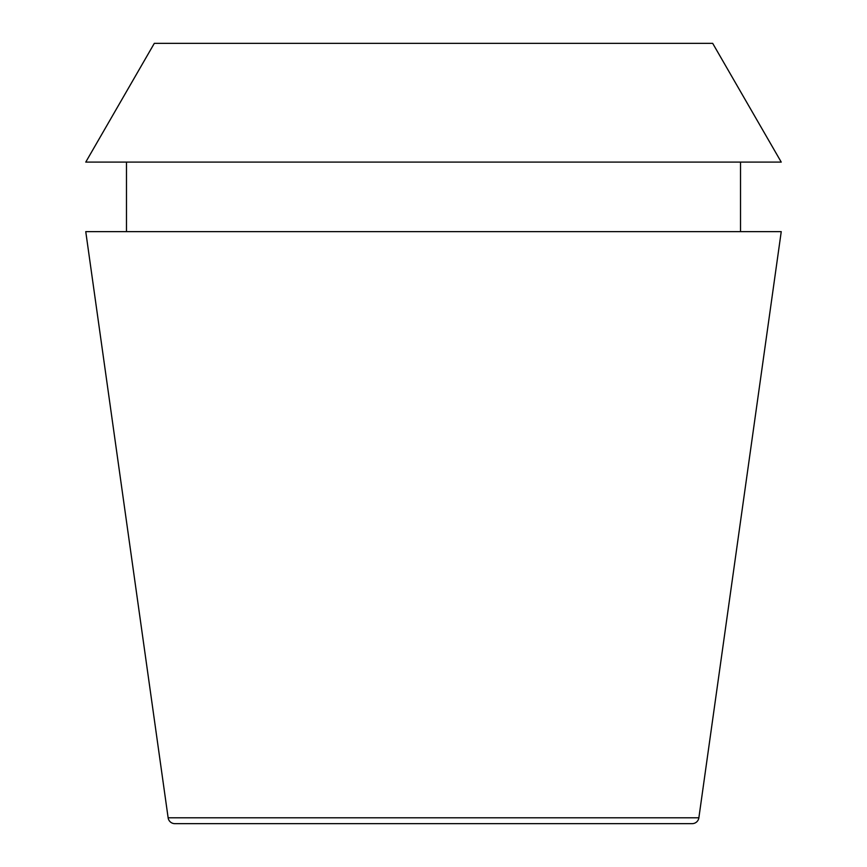 <?xml version="1.0" encoding="UTF-8"?>
<svg xmlns="http://www.w3.org/2000/svg" width="867" height="867" viewBox="0 0 867 867"><rect width="100%" height="100%" fill="white"/><g stroke="black" fill="none" stroke-linecap="round" stroke-linejoin="round"><path stroke-width="0.65" stroke-dasharray="4.33 3.25" d="M740.526 162.096L126.474 162.096L740.526 162.096M740.526 231.641L126.474 231.641L740.526 231.641M154.315 43.35L712.685 43.35M85.757 162.096L781.243 162.096M85.757 231.641L781.243 231.641M168.133 817.809L698.867 817.809"/><path stroke-width="1.3" d="M692.148 823.65A6.784 6.784 0 0 0 698.867 817.809L168.133 817.809A6.784 6.784 0 0 0 174.852 823.65L692.148 823.65L174.852 823.65M698.867 817.809L781.243 231.641L85.757 231.641L168.133 817.809M126.474 162.096L126.474 231.641M740.526 162.096L740.526 231.641M712.685 43.35L154.315 43.35L85.757 162.096L781.243 162.096L712.685 43.35"/></g></svg>

